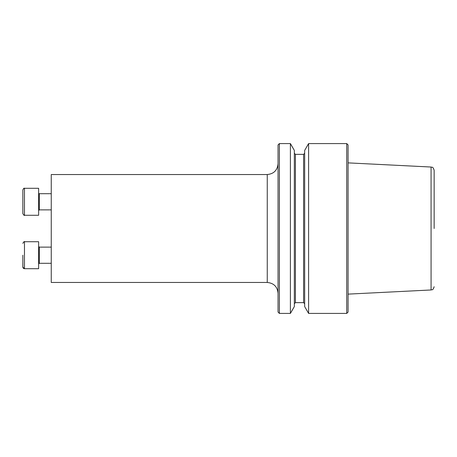 <?xml version="1.0" encoding="UTF-8"?>
<svg xmlns="http://www.w3.org/2000/svg" width="457" height="457" viewBox="0 0 457 457"><rect width="100%" height="100%" fill="white"/><g stroke="black" fill="none" stroke-linecap="round" stroke-linejoin="round"><path stroke-width="0.69" d="M267.254 174.534L267.254 282.466L51.253 282.466L51.253 174.534L267.254 174.534C273.812 173.894 277.41 170.295 278.05 163.737M308.606 143.584L308.606 313.416L346.72 313.416L346.72 143.584L308.606 143.584L304.665 150.416L304.665 306.584L308.606 313.416M434.15 228.5L434.15 170.267L434.15 228.5M346.72 143.584L348.074 144.932L348.074 312.068L346.72 313.416M294.342 306.584L294.342 150.416L290.395 143.584L290.395 313.416L294.342 306.584M279.398 313.416L278.05 312.068L278.05 144.932L279.398 143.584L279.398 313.416L290.395 313.416M38.634 268.705L24.467 268.705L24.467 241.719L38.634 241.719L38.634 268.705L24.467 268.705L22.85 267.088L22.85 263.129M22.85 255.212L22.89 267.431M23.798 188.444L23.393 188.707M39.051 193.642L38.651 193.145M22.85 193.871L22.85 197.83M22.85 201.788L22.85 189.912C23.65 188.404 24.192 187.867 24.467 188.295L24.467 215.281C24.421 215.818 23.884 215.281 22.85 213.659L22.85 201.788M38.634 215.281L24.467 215.281L38.634 215.281L38.634 188.295L24.467 188.295M39.308 263.306L51.253 263.306L39.308 263.306L38.634 263.98L39.308 263.306L39.308 247.117L38.634 246.443L39.308 247.117L51.253 247.117M348.074 294.125L431.077 289.967L431.077 167.034L348.074 162.875M303.585 154.363L295.422 154.363L295.422 302.637L303.585 302.637L303.585 154.363L304.665 153.284M51.253 193.694L39.308 193.694L39.308 209.883L38.634 210.557L39.308 209.883L51.253 209.883L39.308 209.883M431.077 167.034C432.025 167.685 432.728 165.982 434.15 170.267M431.077 289.967C432.025 289.315 432.728 291.018 434.15 286.733M303.585 302.637L304.665 303.716M295.422 154.363L294.342 153.284M295.422 302.637L294.342 303.716M279.398 143.584L290.395 143.584M267.254 282.466C273.812 283.106 277.41 286.705 278.05 293.263M24.467 241.719C24.421 241.182 23.884 241.719 22.85 243.341C23.884 241.719 24.421 241.182 24.467 241.719M24.124 268.665L23.524 268.402M23.204 268.093L22.999 267.762M24.467 215.281C24.421 215.818 23.884 215.281 22.85 213.659"/></g></svg>
